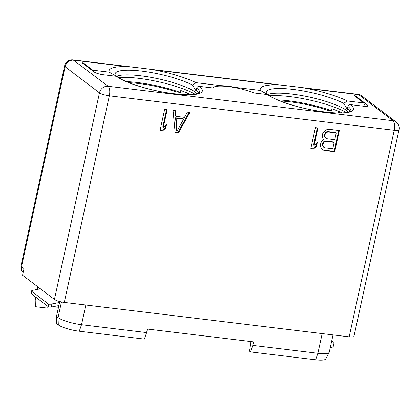 <?xml version="1.0" encoding="UTF-8"?>
<svg xmlns="http://www.w3.org/2000/svg" width="420" height="420" viewBox="0 0 420 420"><rect width="100%" height="100%" fill="white"/><g stroke="black" fill="none" stroke-linecap="round" stroke-linejoin="round"><path stroke-width="0.63" d="M21 265.907L64.596 65.966L65.121 66.77L21.53 266.711A6.951 6.195 127.2 0 0 23.147 272.58L21.551 270.469L21 265.907A7.765 1.628 12.3 0 0 21.53 266.711L24.014 268.595L22.564 275.231L54.437 299.429L99.477 92.852A7.765 6.92 -52.8 0 1 108.15 86.284L393.031 120.729A7.765 6.92 -52.8 0 1 396.107 121.958L361.751 95.881A7.765 7.765 0 0 0 357.992 94.358L358.675 94.647A7.765 6.92 -52.8 0 1 361.751 95.881M355.215 96.453L355.352 95.828L354.207 95.692L363.762 102.947L347.335 100.958A49.901 10.458 -167.7 0 0 305.623 88.232L358.675 94.647L393.031 120.729C394.648 122.414 395.047 125.596 394.223 130.273A7.765 1.628 -167.7 0 0 399 129.796L353.96 336.373A7.765 1.628 -167.7 0 1 349.178 336.851L64.297 302.411A7.765 1.628 -167.7 0 1 54.437 299.429M355.352 95.828L367.505 105.058A7.025 1.47 -167.7 0 1 367.983 105.782A7.025 1.47 -167.7 0 1 363.662 106.213L350.39 104.606A45.538 9.545 -167.7 0 1 325.458 112.098A45.538 9.545 -167.7 0 1 267.613 94.6A2.216 1.974 -52.8 0 1 268.49 94.952C275.184 100.354 297.775 107.835 317.956 110.975C329.705 112.833 338.851 113.384 345.397 112.639C349.86 111.657 351.687 111.085 350.879 110.917L350.868 110.954M196.781 93.917L195.815 92.442L196.119 91.03L192.512 85.087L196.161 82.682A49.901 10.458 12.3 0 0 154.445 69.956C152.628 69.447 127.129 66.365 126.851 66.623A49.901 10.458 12.3 0 0 109.216 72.172L92.789 70.187L83.233 62.932L82.089 62.795L94.248 72.02A7.025 1.47 -167.7 0 0 103.168 74.718L116.44 76.325A2.216 1.974 -52.8 0 1 117.317 76.676C124.01 82.073 146.601 89.56 166.782 92.699C178.532 94.552 187.677 95.109 194.219 94.358C198.686 93.382 200.513 92.809 199.705 92.636L199.689 92.678M199.038 93.14A43.323 9.083 -167.7 0 0 196.308 90.184L196.739 88.205A2.216 1.974 -52.8 0 1 199.216 86.331L212.914 87.99A25.137 5.271 -167.7 0 1 228.338 86.614A25.137 5.271 -167.7 0 1 253.916 92.946L267.613 94.6M186.995 94.678L187.352 93.046A7.765 1.628 12.3 0 0 187.882 93.833L189 94.678M338.168 112.954L338.525 111.321A7.765 1.628 12.3 0 0 339.056 112.109L340.174 112.954M83.233 62.932L83.097 63.557M59.546 302.474L58.868 305.571L51.419 307.02A2.289 0.735 175.6 0 1 48.463 306.81L48.237 303.881A2.289 0.735 -4.4 0 0 51.193 304.096L59.546 302.474L59.75 301.539M48.237 303.881L31.673 291.312A2.289 0.735 -4.4 0 1 31.521 291.07A2.289 0.735 -4.4 0 1 32.975 290.267L40.451 288.813M85.822 305.014L81.527 324.707L79.275 331.223L144.38 339.098L146.633 332.577L81.527 324.707A18.48 3.875 -167.7 0 1 58.055 317.604L56.501 316.428L58.868 305.571M79.275 331.223A16.501 3.46 -167.7 0 1 58.312 324.886L56.763 323.71L56.501 316.428M146.633 332.577L147.404 329.044L253.565 341.88L252.793 345.408L250.541 351.929L249.58 351.199L250.966 341.565M333.039 334.897L329.28 352.149A18.48 3.875 -167.7 0 1 329.201 352.359A18.48 3.875 -167.7 0 1 317.898 353.283L252.793 345.408M329.201 352.359L325.736 358.979A16.501 3.46 -167.7 0 1 315.646 359.798L250.541 351.929M48.463 306.81L31.899 294.236A2.289 0.735 175.6 0 1 31.747 294L31.521 291.07M39.154 289.065L39.532 288.11M48.043 306.49L47.633 308.144L35.38 306.663L35.212 300.017L36.057 297.392M35.474 296.945L34.991 299.15A18.48 3.875 12.3 0 0 34.976 299.371A18.48 3.875 12.3 0 0 35.212 300.017M58.37 307.865L47.633 308.144M175.754 93.933L176.195 91.907A43.323 9.083 12.3 0 0 129.097 82.73M190.874 94.626A47.019 9.854 12.3 0 0 180.773 90.505L180.359 92.411L176.195 91.907M277.604 99.897A47.019 9.854 12.3 0 1 331.532 110.686L327.369 110.187L326.933 112.208M280.276 101.005A43.323 9.083 -167.7 0 1 327.369 110.187M331.532 110.686L331.947 108.78A47.019 9.854 -167.7 0 1 342.053 112.901M269.729 95.823A47.019 9.854 -167.7 0 1 346.285 112.513M180.359 92.411A47.019 9.854 12.3 0 0 126.43 81.622M195.111 94.237A47.019 9.854 12.3 0 0 118.55 77.548M93.303 71.305L92.789 70.187M109.216 72.172L115.631 75.794L115.7 76.235M192.512 85.087A43.323 9.083 12.3 0 0 145.934 71.678A43.323 9.083 12.3 0 0 115.133 73.784A43.323 9.083 12.3 0 0 115.631 75.794M196.119 91.03L197.521 91.203M266.873 94.511L266.805 94.07L260.389 90.447L235.762 87.47A26.612 5.581 12.3 0 0 220.789 85.659L196.161 82.682M220.789 85.659L217.991 86.168M195.815 92.442A43.323 9.083 12.3 0 0 155.479 78.204A43.323 9.083 12.3 0 0 116.398 76.319M260.389 90.447A49.901 10.458 -167.7 0 1 278.024 84.898C278.308 84.641 303.802 87.722 305.623 88.232M238.109 88.268L235.762 87.47M347.335 100.958L343.686 103.362L347.298 109.31L348.695 109.478M266.805 94.07A43.323 9.083 -167.7 0 1 266.306 92.059A43.323 9.083 -167.7 0 1 297.113 89.959A43.323 9.083 -167.7 0 1 343.686 103.362M357.992 94.358L73.111 59.913L108.15 86.284A7.765 3.124 96.9 0 1 109.337 95.834L394.223 130.273L349.178 336.851M365.327 106.349L363.762 102.947M350.212 111.416A43.323 9.083 -167.7 0 0 347.482 108.46L347.912 106.486A2.216 1.974 -52.8 0 1 350.39 104.606M347.298 109.31L346.988 110.723L347.959 112.198M267.572 94.595A43.323 9.083 -167.7 0 1 306.653 96.479A43.323 9.083 -167.7 0 1 346.988 110.723M126.851 66.623L73.794 60.207A7.765 6.92 -52.8 0 0 65.121 66.77L99.477 92.852C101.556 94.18 104.843 95.177 109.337 95.834L64.297 302.411M175.151 132.421L178.511 132.825L189.845 112.45L187.325 112.145L184.469 117.353L176.069 116.335L175.571 110.723L173.05 110.418L175.151 132.421M164.651 109.405L160.03 130.594L162.55 130.898L165.758 128.048L166.546 124.441L163.338 127.292L167.171 109.709L164.651 109.405M323.967 139.771L323.027 140.117L321.373 141.771L320.266 144.874L320.392 146.276L321.258 148.234L322.644 149.788L324.644 150.491L334.724 151.709L339.344 130.525L329.264 129.308L327.065 129.502L325.091 130.651L322.723 133.602L322.355 137.261L323.227 139.214L323.967 139.771L323.221 139.204M315.404 127.627L310.784 148.816L313.304 149.121L316.512 146.27L317.3 142.663L314.092 145.514L317.924 127.932L315.404 127.627M175.114 132.074L177.975 132.421L189.137 112.366M178.511 132.825L177.975 132.421M176.069 116.335L175.534 115.93L175.066 110.665M177.219 130.82L176.689 130.415L175.56 117.784L183.12 118.697L183.656 119.107L177.219 130.82L176.096 118.193L175.56 117.784M176.096 118.193L183.656 119.107M163.338 127.292L162.803 126.882L166.561 109.636M165.758 128.048L165.223 127.638L165.774 125.123M162.55 130.898L162.015 130.489L165.223 127.638M160.104 130.258L162.015 130.489M334.724 151.709L334.189 151.305L338.735 130.452M324.644 150.491L324.109 150.087L334.189 151.305M322.361 149.473L324.109 150.087M323.652 147.137L322.476 145.724L322.35 144.322L323.264 142.118L324.298 141.32L325.657 141.02L333.637 141.986L334.168 142.391L332.792 148.701L324.812 147.735L323.652 147.137L323.012 146.129L323.08 143.824L323.794 142.527L324.833 141.724L326.193 141.424L334.168 142.391M325.621 138.117L324.44 136.71L324.314 135.308L325.327 132.652L326.361 131.854L327.721 131.555L335.701 132.52L336.231 132.925L334.761 139.687L326.781 138.721L325.621 138.117L324.975 137.114L325.143 134.358L324.613 133.954M323.012 146.129L322.476 145.724M322.885 144.727L322.35 144.322M323.08 143.824L322.544 143.419M323.794 142.527L323.264 142.118M324.833 141.724L324.298 141.32M326.193 141.424L325.657 141.02M324.849 135.713L324.314 135.308M325.143 134.358L325.862 133.056L326.897 132.258L328.256 131.959L336.231 132.925M325.862 133.056L325.327 132.652M326.897 132.258L326.361 131.854M328.256 131.959L327.721 131.555M324.975 137.114L324.44 136.71M314.092 145.514L313.556 145.11L317.32 127.859M316.512 146.27L315.982 145.866L316.528 143.351M313.304 149.121L312.774 148.717L315.982 145.866M310.858 148.486L312.774 148.717M330.298 347.461L333.118 347.036L334.105 342.52L331.8 340.589M199.216 86.331A45.538 9.545 -167.7 0 1 174.284 93.823A45.538 9.545 -167.7 0 1 116.44 76.325M367.248 106.239L367.505 105.058M51.419 307.02L51.193 304.096M61.467 301.938L58.055 317.604L58.312 324.886M322.193 333.59L317.898 353.283L315.646 359.798M338.872 112.964L339.056 112.109M187.698 94.684L187.882 93.833M31.899 294.236L31.673 291.312M38.855 289.123L39.139 287.816M196.739 88.205A43.323 9.083 -167.7 0 1 199.694 92.647M154.445 69.956L278.024 84.898M347.912 106.486A43.323 9.083 -167.7 0 1 350.873 110.927M37.107 289.464L37.7 286.724M35.285 305.214L34.976 299.371M73.111 59.913A7.765 7.765 0 0 0 64.596 65.966M399 129.796A7.765 7.765 0 0 0 396.107 121.958"/></g></svg>

